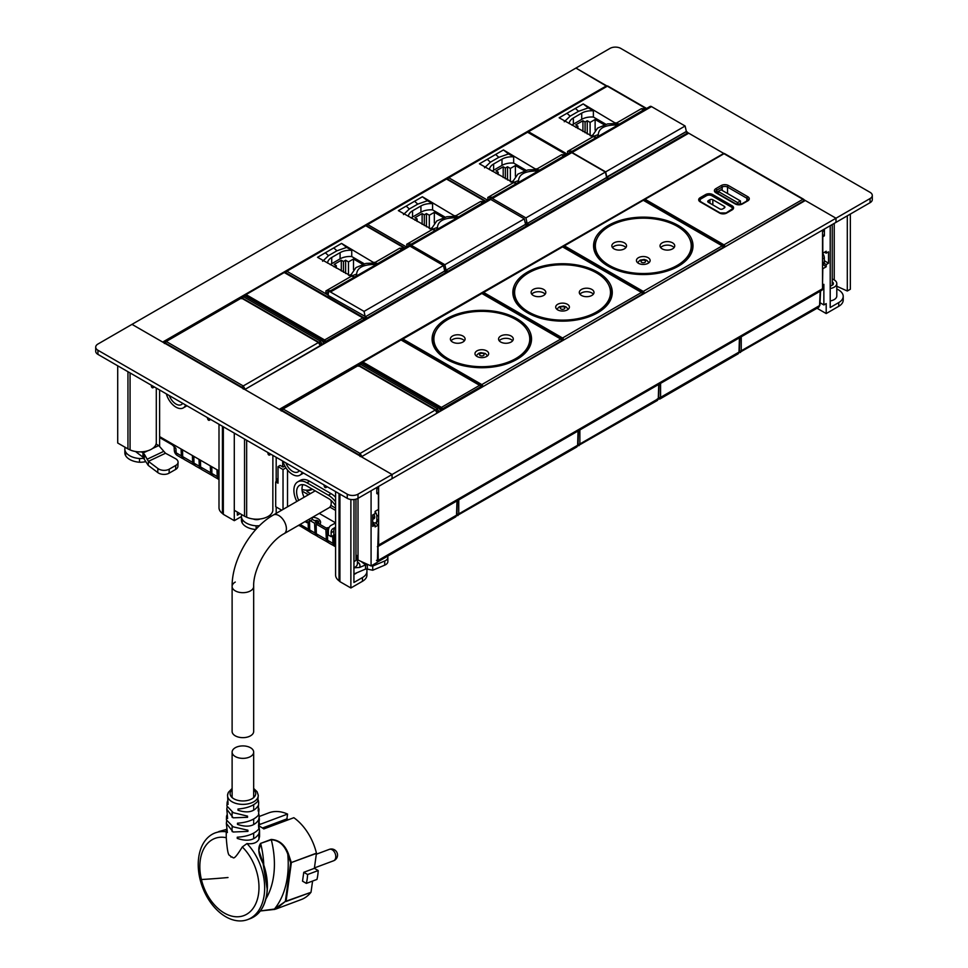 <?xml version="1.0" encoding="UTF-8"?>
<svg xmlns="http://www.w3.org/2000/svg" width="968" height="968" viewBox="0 0 968 968"><rect width="100%" height="100%" fill="white"/><g stroke="black" fill="none" stroke-linecap="round" stroke-linejoin="round"><path stroke-width="1.45" d="M832.226 279.062A8.881 5.13 180 0 1 834.767 280.284A8.881 5.13 180 0 1 836.8 283.551A8.881 5.13 180 0 1 830.205 288.5M833 284.701L833 282.402L832.226 281.942M833 282.402A5.457 3.146 180 0 1 833.375 283.551A5.457 3.146 180 0 1 832.976 284.737L830.205 286.322M836.8 283.551L836.8 295.978A8.881 5.13 180 0 1 830.205 300.927M822.534 264.772L823.272 264.349A5.07 2.928 -120 0 0 824.325 262.026L822.534 263.054M822.534 253.265A5.07 2.928 -120 0 1 824.325 257.887L824.325 262.026M822.534 231.642L823.272 231.207A5.07 2.928 -120 0 0 824.325 229.101M142.853 457.077L143.022 453.024L144.401 454.355L144.208 459.159L142.853 457.077L135.496 451.511M156.259 444.203L157.409 444.832A86.261 52.006 -177.7 0 0 158.776 445.558L165.504 453.242L175.365 458.566A7.696 4.646 -177.7 0 1 176.793 459.57A7.696 4.646 -177.7 0 1 178.076 462.281A7.696 4.646 -177.7 0 1 175.789 465.414L169.243 469.153A7.696 4.646 -177.7 0 1 167.791 469.795A7.696 4.646 -177.7 0 1 157.905 468.512L148.406 461.349L165.504 453.242M147.777 450.773L143.01 453.024L141.473 451.862M144.401 454.355L148.406 461.349L148.249 465.39L157.748 472.553L157.905 468.512M144.208 459.159L148.249 465.39M169.243 469.153L169.073 473.195A7.696 4.646 -177.7 0 1 157.748 472.553M169.073 473.195L175.619 469.456L175.789 465.414M178.076 462.281L177.906 466.322A7.696 4.646 -177.7 0 1 175.619 469.456M159.623 436.604L218.998 470.884M365.553 569.063L365.553 564.925L367.344 564.453L367.344 569.353L365.553 569.063L353.986 573.976M353.986 567.756A8.881 5.13 0 0 0 357.422 563.715L357.422 557.495A8.881 5.13 180 0 0 356.769 555.559L355.958 554.918M357.422 557.495A8.881 5.13 180 0 1 353.986 561.549M361.149 561.476L365.553 564.925L359.588 567.454L353.804 567.841M357.422 561.888L358.983 563.11L357.422 563.025M370.938 565.808L372.716 566.086L371.918 565.469M366.896 569.002L372.716 570.237L384.719 565.143L384.719 560.992L372.716 566.086L372.716 570.237M387.575 556.225A7.696 4.441 180 0 1 387.865 557.411A7.696 4.441 180 0 1 384.719 560.992M387.865 557.411L387.865 561.561A7.696 4.441 180 0 1 384.719 565.143M284.471 465.233L284.471 466.237M277.126 481.036L276.4 478.543L278.01 479.475M282.668 461.046L282.668 466.854M372.692 522.127L373.249 522.454A5.07 2.928 -120 0 0 375.79 522.708A5.07 2.928 -120 0 0 376.83 520.385L376.83 516.234A5.07 2.928 -120 0 0 375.088 511.673M372.692 518.921A3.799 2.202 -120 0 0 373.89 518.812A3.799 2.202 -120 0 0 374.689 517.069A3.799 2.202 -120 0 0 373.854 514.335M278.01 479.68L276.4 480.612M304.097 497.249A14.52 8.385 60 0 1 302.827 484.666M335.545 522.974L335.581 522.95A14.52 8.385 60 0 1 335.545 522.974L331.116 525.37A12.741 7.357 60 0 0 331.008 525.43L331.116 525.37M298.713 500.359A14.52 8.385 60 0 1 299.62 485.319A14.52 8.385 60 0 1 306.892 486.045L328.406 498.472A14.52 8.385 60 0 1 335.581 505.986M331.008 525.43A12.741 7.357 60 0 0 328.37 531.263L328.37 535.062L331.177 536.683L333.863 535.135L335.581 536.115M335.581 527.257L333.016 528.637A8.881 5.13 -120 0 0 332.944 528.685A8.881 5.13 -120 0 0 331.104 532.739L333.791 531.19A8.881 5.13 -120 0 1 335.109 527.512M335.581 501.847A18.392 10.612 -120 0 0 328.406 495.217L306.892 482.79A18.392 10.612 -120 0 0 297.696 481.882A18.392 10.612 -120 0 0 296.801 501.46M305.053 521.595L306.929 522.684L306.929 520.518M331.177 536.683L331.104 532.739M306.929 522.684L312.289 519.586L312.289 517.42M281.7 510.184L275.698 506.724L275.698 481.87L278.01 480.733M287.52 506.821L287.52 470.024M335.581 497.177A18.392 10.612 -120 0 0 331.104 493.668L309.578 481.241A18.392 10.612 -120 0 0 300.382 480.334L297.696 481.882M333.863 535.135L333.791 531.19M285.947 467.859L283.031 469.541L278.01 466.636L278.01 483.201L275.698 481.87M283.031 509.41L283.031 469.541M278.01 466.636L280.151 465.402L283.031 467.06L284.858 466.007M392.064 474.514L835.989 218.223L805.315 200.521L361.391 456.811L392.064 474.514L392.064 478.664L835.989 222.362L835.989 218.223L870.063 198.549A7.611 4.392 180 0 0 872.289 195.439A7.611 4.392 180 0 0 870.063 192.329L620.754 48.4A7.611 4.392 0 0 0 609.997 48.4L575.924 68.075L606.585 86.2M606.996 86.019L575.924 68.075L131.999 324.365L162.672 342.079L606.585 85.777M377.351 546.702A3.303 1.9 60 0 0 377.931 546.545A3.303 1.9 60 0 0 378.609 545.032L822.534 288.742L822.534 230.13M822.534 288.742A3.303 1.9 60 0 1 821.856 290.255L377.931 546.545M374.628 517.65A3.485 2.009 60 0 1 372.692 516.428M376.286 522.272L376.286 523.579M378.609 545.032L378.609 486.42M335.545 522.805L319.246 513.403M335.581 510.402L329.846 507.099M308.453 494.745L302.173 491.115M302.004 489.324A7.611 4.392 0 0 0 311.877 488.925M307.582 491.938L307.582 490.619L307.001 491.599L310.45 493.583M307.582 490.619A8.409 4.852 0 0 0 312.446 489.251M335.581 508.103L330.85 505.369M376.818 487.461L376.818 493.571M350.876 499.488L350.876 587.975L362.468 581.284L362.468 577.545L353.925 582.482L353.986 499.536M371.083 490.776L371.083 565.953L377.351 562.287L378.428 524.995L375.245 522.901M377.351 493.886L378.428 493.269L378.428 509.471L375.088 511.394L375.088 513.621L372.692 515L372.692 526.398L375.088 525.019L375.088 526.931L378.428 524.995M282.934 461.191A14.581 8.422 -120 0 0 299.874 475.203A14.581 8.422 -120 0 0 302.234 472.336M339.913 494.091L339.913 581.647L350.876 587.975M285.887 462.898A10.781 6.219 -120 0 0 297.975 471.912A10.781 6.219 -120 0 0 299.281 470.642M241.431 516.549L234.292 520.663L234.292 433.107L234.292 510.305L244.541 516.234L244.541 439.036M366.727 568.942A13.988 8.071 180 0 1 366.92 570.285A13.988 8.071 180 0 1 366.896 570.696L366.884 570.684A15.222 8.785 180 0 1 366.933 571.338L366.933 575.065A15.222 8.785 180 0 1 362.468 581.284M366.933 571.338A15.222 8.785 180 0 1 362.468 577.545M371.083 565.953L358.015 560.061A10.152 5.856 180 0 0 357.422 559.806M375.088 525.019L372.692 523.579M339.018 493.571L339.018 580.788L339.913 581.647M339.018 580.788A16.19 9.341 180 0 1 335.581 575.028L335.581 491.587M259.484 525.684A16.238 9.377 180 0 1 256.109 525.818A16.892 9.753 180 0 1 242.23 519.271A15.222 8.785 180 0 1 241.468 517.045A15.222 8.785 180 0 1 241.431 516.452A15.222 8.785 180 0 1 241.77 514.625M271.355 516.21L269.818 515.315M260.102 518.981A5.578 3.219 180 0 1 253.192 518.981M255.794 529.52A16.892 9.753 180 0 1 242.23 522.998A15.222 8.785 180 0 1 241.468 520.772A15.222 8.785 180 0 1 241.431 520.179L241.431 516.452M272.879 455.396L272.843 510.463A16.238 9.377 180 0 1 263.272 518.388A16.238 9.377 180 0 1 246.658 517.214L244.541 516.234M276.195 457.307L276.195 481.58M276.195 507.014L276.195 513.367M356.635 572.85A5.578 3.219 180 0 1 353.986 574.278M256.109 525.818L256.109 529.181M246.658 440.246L246.658 517.214M378.428 493.269L376.818 492.531M850.352 214.073L850.352 289.25L847.303 291.005L836.8 286.274M822.534 234.704L824.397 235.781L824.397 229.053M824.397 235.781L822.788 236.821L822.788 253.217L826.2 251.244L826.2 253.168L828.523 251.825L828.523 263.223L826.2 264.567L826.2 266.769L822.788 268.729L822.534 284.786M836.8 288.984A16.892 9.753 180 0 1 842.402 293.546A15.222 8.785 180 0 1 843.176 295.772A15.222 8.785 180 0 1 843.213 296.353L843.213 300.08A15.222 8.785 180 0 1 838.748 306.299L826.2 313.547L826.2 303.601L823.865 304.944L823.865 284.338L822.788 284.955M830.205 225.701L830.205 307.509L838.748 302.573A15.222 8.785 180 0 0 843.213 296.353M847.303 215.828L847.303 291.005M822.981 264.518L826.2 266.769M826.2 253.168L824.494 252.224M823.865 236.192L822.534 235.539M822.534 235.321L823.865 236.095M824.325 260.707L828.523 263.223M826.2 264.567L824.107 263.32M823.865 304.944L820.029 302.73M826.2 313.547L817.053 308.272M237.341 512.072L237.341 515.182L240.028 513.621M166.351 393.891A14.581 8.422 -120 0 0 183.291 407.891A14.581 8.422 -120 0 0 185.65 405.035M223.33 426.791L223.33 514.335L234.292 520.663M169.303 395.585A10.781 6.219 -120 0 0 181.391 404.6A10.781 6.219 -120 0 0 182.71 403.329M117.709 365.807L117.709 443.005L127.957 448.922L127.957 371.724M222.434 426.271L222.434 513.476L223.33 514.335M222.434 513.476A16.19 9.341 180 0 1 218.998 507.728L218.998 424.286M143.833 458.263A16.238 9.377 180 0 1 139.525 458.517A16.892 9.753 180 0 1 125.646 451.959A15.222 8.785 180 0 1 124.884 449.733A15.222 8.785 180 0 1 124.848 449.152A15.222 8.785 180 0 1 125.187 447.313M139.525 458.517L139.525 462.244A16.892 9.753 180 0 1 125.646 455.686A15.222 8.785 180 0 1 124.884 453.46A15.222 8.785 180 0 1 124.848 452.879L124.848 449.152M159.623 389.995L159.623 446.042M130.075 372.946L130.075 449.902L127.957 448.922M156.259 443.162A16.238 9.377 180 0 1 146.688 451.076A16.238 9.377 180 0 1 130.075 449.902M145.285 461.748A16.238 9.377 180 0 1 139.525 462.244M872.289 195.439L872.289 199.577A7.611 4.392 180 0 1 870.063 202.687L835.989 222.362L835.989 218.223L804.057 199.783M687.389 132.422L724.137 153.646M209.499 418.793L209.499 419.725A1.27 0.738 60 0 1 207.793 419.18L207.237 417.486M358.003 498.326A7.611 4.392 0 0 1 347.246 498.326L347.246 494.176L97.937 350.247A7.611 4.392 180 0 1 95.711 347.137A7.611 4.392 180 0 1 97.937 344.039L132.011 324.365L392.076 474.501L392.076 478.652L358.003 498.326L358.003 494.176L392.076 474.501M347.246 498.326L97.937 354.385A7.611 4.392 180 0 1 95.711 351.287L95.711 347.137M151.383 385.252L151.383 386.171A1.27 0.738 60 0 0 153.101 387.599L153.646 386.559M347.246 494.176A7.611 4.392 0 0 0 358.003 494.176M270.858 454.222L269.673 454.912L270.229 453.859M269.673 454.912A1.27 0.738 60 0 1 267.967 453.484L267.967 452.552M326.083 486.105L326.083 487.037A1.27 0.738 60 0 1 324.365 486.481L323.82 484.799M723.169 153.767L279.268 409.379L244.831 389.487L688.732 133.209L723.169 153.089M281.773 408.859L283.092 408.956L282.196 410.493L359.225 454.96L360.108 456.509L361.899 456.509L360.12 453.423L283.092 408.956L358.293 365.541L357.035 365.408L281.809 408.835L280.914 410.456M359.225 454.96A1.27 0.738 -60 0 1 360.12 453.423L435.322 410.009L437.125 413.07L361.899 456.509M440.525 408.919L441.42 407.395L479.62 385.337L480.515 385.833A1.27 0.726 178.3 0 1 480.515 386.873L480.551 388.011M362.02 363.06A1.27 0.738 -60 0 1 362.831 362.008L441.42 407.395A1.27 0.738 60 0 1 442.328 408.919L480.515 386.873A1.27 0.738 60 0 0 479.62 385.337L480.515 385.833M400.135 340.458A1.27 0.738 60 0 1 400.389 339.901L362.189 361.947A1.27 0.738 -120 0 1 362.831 362.008L401.03 339.962A1.27 0.738 -60 0 1 401.659 339.901A1.27 0.738 180 0 1 402.01 339.538A1.27 0.738 -120 0 1 402.277 338.957A1.27 1.27 0 0 0 401.647 339.889A1.27 1.27 0 0 0 400.389 339.901A1.27 0.738 60 0 1 401.03 339.962L479.62 385.337M359.019 364.113L360.338 364.21L359.443 365.735L436.362 410.142L437.221 411.678L439.024 411.678L437.258 408.617L360.338 364.21L361.863 363.327L360.108 364.271M440.621 411.073L440.609 409.718L440.609 410.759L438.782 407.734L437.258 408.617A1.27 0.738 -60 0 0 436.362 410.142M164.899 341.377L166.218 341.474L165.322 343.011L242.351 387.49L243.234 389.027L245.025 389.027L243.246 385.954L166.218 341.474L241.419 298.059L240.161 297.926L164.947 341.353L164.04 342.987M242.351 387.49A1.27 0.738 -60 0 1 243.246 385.954L318.448 342.527L320.263 345.588L245.025 389.378M242.145 296.644L243.464 296.74L242.569 298.253L319.488 342.66L320.36 344.197L322.15 344.197L320.384 341.147L243.464 296.74L244.989 295.857L243.234 296.801M323.772 343.918L323.736 342.249L323.736 343.277L321.908 340.264L320.384 341.147A1.27 0.738 -60 0 0 319.488 342.66M376.455 560.387L378.246 560.375L377.435 562.069M378.028 546.4L378.246 560.375L456.557 515.158L455.746 516.864L377.351 562.118M335.581 546.86L334.25 544.125L334.105 534.469M316.318 533.767L326.337 539.551L325.889 529.726L316.173 524.111L316.318 533.767L317.577 536.466L328.358 542.564M328.37 531.166L327.462 530.645L328.43 530.089M327.462 530.645L327.62 540.289L332.968 543.387L332.629 535.849M309.53 520.288L309.687 529.944L315.036 533.029L314.588 523.204L310.304 520.736M316.814 523.749L316.754 521.946L314.588 523.204M316.754 521.946L312.289 519.368M327.571 530.573L327.523 528.782L317.794 523.18L316.173 524.111M298.797 525.213L310.413 532.206M300.141 524.438L308.405 529.206L309.76 531.952M308.405 529.206L308.066 522.018M309.687 529.944L310.934 532.63L317.056 536.03M315.036 533.029L316.403 535.788M326.337 539.551L327.704 542.31M327.523 528.782L325.889 529.726M327.62 540.289L328.878 542.987L334.989 546.388M332.968 543.387L334.335 546.146M318.69 523.579L318.811 521.401L316.947 520.336L314.479 520.639M318.811 521.401L317.601 522.103A7.151 4.126 180 0 1 318.738 523.712M326.168 528.008A8.881 5.13 180 0 1 329.084 527.608M312.555 517.263A8.881 5.13 180 0 1 320.577 522.43A8.881 5.13 180 0 1 319.876 524.366M318.799 523.519A8.785 5.07 180 0 1 319.476 524.148M298.434 525.418L299.112 525.684M578.065 430.917L577.63 445.268L576.819 446.962L577.993 444.772A1.27 0.726 -178.3 0 1 577.63 445.268L458.759 513.899A1.27 0.762 180 0 1 456.969 513.899L456.969 513.621M457.924 515.605L458.759 513.899L458.759 499.887M579.033 445.679L579.868 443.973L658.288 398.695L657.478 400.389L658.663 398.199A1.27 0.726 -178.3 0 1 658.288 398.695L658.724 384.429M659.74 399.082L660.575 397.376L738.995 352.098L738.197 353.792L739.37 351.602A1.27 0.726 -178.3 0 1 738.995 352.098L739.431 337.832M820.561 290.993L819.92 305.114A1.27 0.714 -177.4 0 1 819.557 305.586L741.246 350.803A1.27 0.762 180 0 1 739.443 350.803L739.443 349.073M819.92 305.114L818.722 307.304L819.557 305.586L820.198 291.211M740.411 352.509L741.246 350.803L741.246 336.791M218.998 479.208L218.429 470.557M200.497 460.199L200.594 466.963L210.613 472.747L210.298 465.862M211.786 466.721L211.895 473.485L217.256 476.571L216.941 469.686M193.854 456.364L193.963 463.127L199.311 466.225L198.997 459.34M182.553 449.842L182.662 456.606L183.92 459.304L194.701 465.39M182.662 456.606L192.68 462.389L194.048 465.148M192.68 462.389L192.366 455.504M193.963 463.127L195.221 465.826L201.332 469.226M199.311 466.225L200.678 468.972M200.594 466.963L201.852 469.649L212.633 475.748M210.613 472.747L211.98 475.494M211.895 473.485L213.154 476.171L218.998 479.511M217.256 476.571L218.611 479.329M174.192 446.647L175.91 448.499L176.176 452.855L181.379 455.868L181.064 448.983M181.379 455.868L183.4 458.868M173.187 445.244L175.91 448.499L172.788 444.736L159.623 437.161M245.243 295.615A1.27 0.738 -60 0 1 246.041 294.587L324.643 339.962A1.27 0.738 60 0 1 325.538 341.498A1.27 0.702 0 0 1 323.748 341.51L324.643 339.962L362.843 317.915L363.738 318.411A1.27 0.726 178.3 0 1 363.738 319.452L363.774 320.819M325.538 342.902L325.538 341.498L363.738 319.452A1.27 0.738 60 0 0 362.843 317.915L363.738 318.411M283.346 273.036A1.27 0.738 60 0 1 283.612 272.468L245.412 294.526A1.27 0.738 -120 0 1 246.041 294.587L284.241 272.528A1.27 0.738 -60 0 1 284.87 272.468A1.27 1.27 0 0 0 283.612 272.468A1.27 0.738 60 0 1 284.241 272.528L362.843 317.915M235.272 747.732A10.781 6.219 0 0 0 232.114 752.136A10.781 6.219 0 0 0 238.769 757.884A10.781 6.219 0 0 0 250.518 756.54A10.781 6.219 0 0 0 253.677 752.136A10.781 6.219 0 0 0 247.022 746.389A10.781 6.219 0 0 0 235.272 747.732M235.272 582.058A10.781 6.219 0 0 0 232.114 586.451L232.114 731.421A10.781 6.219 0 0 0 238.769 737.18A10.781 6.219 0 0 0 250.518 735.825A10.781 6.219 0 0 0 253.677 731.421L253.677 586.451A10.781 6.219 180 0 1 250.518 590.855A10.781 6.219 0 0 0 253.677 586.451C252.926 569.002 268.668 541.741 284.156 533.658A10.781 6.219 -120 0 0 286.395 528.722A10.781 6.219 -120 0 0 281.688 517.88A10.781 6.219 -120 0 0 273.375 514.988L315.205 490.836M232.114 586.451A10.781 6.219 0 0 0 238.769 592.21A10.781 6.219 0 0 0 250.518 590.855A10.781 6.219 180 0 1 238.769 592.21A10.781 6.219 180 0 1 232.114 586.451C231.8 560.387 250.639 527.754 273.375 514.988M330.947 500.299A10.781 6.219 60 0 1 331.225 502.84A10.781 6.219 60 0 1 328.999 507.776L284.156 533.658M227.407 832.504L226.246 830.556L226.246 837.695C228.012 860.891 229.634 853.086 231.037 857.128C233.905 855.555 231.715 864.097 242.302 846.964L246.973 843.564C252.842 844.278 256.822 842.898 258.892 839.401L259.569 836.473M237.245 838.385L237.245 837.223L237.245 838.385C247.433 841.87 254.644 840.333 258.879 833.799L259.545 830.544L259.569 836.558M237.245 837.223C247.384 836.57 254.572 833.835 258.831 829.019L258.492 825.123M258.94 814.185L259.376 819.811L258.625 824.046M258.48 815.129L259.013 809.357L258.48 815.129C254.366 819.787 247.372 822.473 237.499 823.199L237.475 824.373C247.445 827.785 254.499 826.273 258.637 819.848L259.279 816.46L268.838 812.842A46.295 30.964 -110.5 0 1 287.569 814.076L259.472 824.579M237.499 823.199L237.475 824.373M258.323 811.075L258.238 809.95L258.129 811.027M258.274 809.841L258.674 802.339L258.238 809.95M258.081 805.8C254.185 811.946 247.481 813.423 237.971 810.216L238.007 809.03L237.971 810.216M228.17 793.022A15.355 8.869 0 0 0 227.553 795.176A15.355 8.869 0 0 0 240.427 804.263A15.355 8.869 0 0 0 257.633 798.007A15.355 8.869 -0 0 0 258.238 795.176L257.827 801.25C253.979 805.606 247.372 808.207 238.007 809.03M232.114 788.472L228.339 792.393L227.553 795.176L228.024 803.271M227.468 801.153L227.117 802.496L228.133 804.335M227.117 802.496L226.936 806.029L233.3 812.696L247.53 816.133L247.566 817.307L247.53 816.133M227.093 807.143L226.79 809.212L233.179 817.815L247.566 817.307M226.79 809.212L227.516 817.44M227.649 818.492L226.512 816.556L226.839 815.141M226.512 816.556L226.415 819.896L233.179 826.841L247.917 830.229L247.929 831.391L247.917 830.229M226.633 821.13L226.343 823.332L233.131 832.008L247.929 831.391M227.262 831.464L226.343 823.332M226.246 830.556L226.548 829.14M258.674 802.339L258.323 800.209M259.013 809.357L258.71 808.086M258.771 825.099L259.17 822.086M259.46 823.393L258.831 829.019M259.243 828.172L259.545 830.544M226.246 837.695A41.213 27.564 -110.5 0 0 200.267 860.177A41.213 27.564 -110.5 0 0 201.404 879.525A41.213 27.564 -110.5 0 0 231.715 916.103A41.213 27.564 -110.5 0 0 258.553 893.827A41.213 27.564 -110.5 0 0 257.415 874.479A41.213 27.564 -110.5 0 0 242.302 846.964M267.204 889.277L263.078 863.371M263.756 864.956A74.826 50.046 -110.5 0 0 260.695 843.685L258.843 850.4L263.066 863.347M260.561 843.406L271.161 839.45C279.232 839.958 284.979 844.761 288.416 853.873L287.774 854.139C284.495 845.149 279.002 840.345 271.294 839.728L260.561 843.406C257.548 848.053 258.359 854.708 263.018 863.359C266.829 873.935 268.063 884.207 266.744 894.178C264.567 907.379 258.831 915.607 249.538 918.862M260.392 910.936L274.44 909.049A84.264 56.362 -110.5 0 0 287.774 854.139L290.654 862.73L285.342 901.438L274.44 909.049M276.001 909L301.254 899.562A46.295 30.964 -110.5 0 0 310.946 892.327L285.342 901.438L276.001 909L260.344 910.985L274.924 909.375M226.234 831.802A46.295 30.964 -110.5 0 0 215.247 832.879A46.295 30.964 -110.5 0 0 198.718 857.345A46.295 30.964 -110.5 0 0 212.234 904.681A46.295 30.964 -110.5 0 0 247.651 919.6A46.295 30.964 -110.5 0 0 264.179 895.134A46.295 30.964 -110.5 0 0 246.973 843.564M288.416 853.873L291.32 862.548L290.654 862.73L291.344 862.79L286.032 901.486L310.946 892.327M306.36 883.385L302.524 881.17L303.771 872.301L307.606 874.515A46.295 30.964 -110.5 0 1 306.36 883.385L316.959 879.428A46.295 30.964 -110.5 0 0 318.206 870.547L307.606 874.515M218.841 831.536L226.439 829.431L215.247 832.879M303.771 872.301L314.37 868.332L316.451 853.171A46.295 30.964 -110.5 0 0 293.849 817.706L263.816 828.923A46.295 30.964 -110.5 0 0 259.509 826.261M312.579 881.061L311.031 892.145M314.37 868.332L318.206 870.547M288.379 819.739L286.891 818.88L262.473 828.015M287.569 814.076L286.891 818.88M651.537 106.613L572.076 152.484A2.916 1.682 -120 0 0 570.624 152.339L650.072 106.468A2.916 1.682 -120 0 1 651.537 106.613L685.126 126.009L686.336 131.466L606.525 177.132M685.126 126.009L605.665 171.881L606.875 177.338M572.076 152.484L605.665 171.881M566.51 154.711L527.596 132.241A1.27 0.738 -60 0 1 528.044 132.12A1.27 0.738 -60 0 1 528.492 131.721L607.323 86.2A1.27 0.738 -60 0 1 607.952 86.14A1.27 1.27 0 0 0 606.694 86.14A1.27 0.738 -120 0 1 607.323 86.2L646.249 108.682M571.798 152.642L492.349 198.513A2.916 1.682 -120 0 0 490.885 198.367L570.346 152.496A2.916 1.682 -120 0 1 571.798 152.642L605.399 172.038L606.609 177.495L527.596 223.269A1.27 0.738 60 0 1 528.492 224.806L526.701 224.818A1.27 0.738 -60 0 1 527.596 223.269L606.428 177.749A1.27 0.738 -60 0 1 606.875 177.628A1.27 0.738 -60 0 1 607.323 177.241A1.27 0.738 60 0 1 608.219 178.778L687.062 133.269L687.062 132.241M607.19 177.156L686.155 131.721A1.27 0.738 60 0 1 687.05 133.257A1.27 0.726 -1.7 0 0 687.05 132.217A1.27 0.738 -60 0 0 686.796 131.66L686.312 131.382M567.514 153.924L596.603 137.335A5.832 3.364 180 0 0 598.272 134.576C598.744 128.514 604.25 125.32 614.789 124.993A5.832 3.364 180 0 0 619.459 124.025L645.668 108.682L641.373 108.682L615.866 123.408L583.196 103.915L559.153 117.793L593.009 136.718L567.514 151.431L567.696 154.021M596.603 137.335L593.009 136.718L593.057 134.733L593.118 136.645M566.97 113.28L570.152 116.148L564.247 121.762M575.379 108.428L578.549 111.296L570.152 116.148M583.196 103.915L588.278 107.884L578.549 111.296M569.232 123.614A13.951 8.059 180 0 1 573.346 117.975L581.72 113.135A13.951 8.059 180 0 1 593.384 110.836L588.278 107.884M593.384 110.836L593.384 117.043L605.92 124.279M615.866 122.779L614.789 124.993M607.577 123.904L615.249 123.529L607.577 123.904L597.607 128.078L593.057 134.733M608.219 179.697L607.65 178.983A1.27 0.702 180 0 0 608.219 178.778L687.05 133.257L687.062 134.177M571.919 125.15A13.951 8.059 180 0 1 573.346 124.194L581.72 119.354A13.951 8.059 180 0 1 593.384 117.043M590.819 136.065L593.057 134.782M604.262 124.775L595.126 119.5L590.105 122.404L587.237 120.746L585.083 121.992L582.93 120.746L575.754 124.884L577.908 126.13L575.754 127.377M595.126 119.5L595.126 130.148M582.93 120.746L582.93 131.515M590.105 122.404L590.105 135.653M587.237 120.746L587.237 133.995M585.083 121.992L585.083 132.761M577.908 126.13L577.908 128.611M527.463 223.197L525.067 222.168M605.399 172.038L525.939 217.909L527.149 223.366M490.885 198.367A2.916 1.682 -120 0 0 490.328 199.251M492.349 198.513L525.939 217.909M485.9 201.247L447.857 179.286A1.27 0.738 -60 0 1 448.753 177.749L527.596 132.241A1.27 0.738 -120 0 0 526.955 132.18A1.27 1.27 0 0 1 528.056 132.096M606.295 177.676L606.428 177.749A1.27 0.738 60 0 1 607.323 179.286A1.27 0.726 -1.7 0 0 607.65 178.959M487.787 199.952L516.876 183.363A5.832 3.364 180 0 0 518.545 180.605C519.017 174.542 524.523 171.348 535.05 171.021A5.832 3.364 180 0 0 539.733 170.053L565.941 154.711L561.634 154.711L536.139 169.436L503.457 149.943L479.426 163.822L513.282 182.746L487.787 197.472L487.969 200.061M607.323 178.269L607.323 179.31L528.492 224.818A1.27 0.702 180 0 1 526.701 224.806L525.503 224.128M485.888 201.259L447.857 179.31L447.857 178.269M516.876 183.363L513.282 182.746L513.33 180.762L513.379 182.674M487.243 159.309L490.425 162.176L484.52 167.791M495.64 154.457L498.822 157.324L490.425 162.176M503.457 149.943L508.551 153.924L498.822 157.324M489.505 169.642A13.951 8.059 180 0 1 493.619 164.003L501.993 159.175A13.951 8.059 180 0 1 513.657 156.864L508.551 153.924M513.657 156.864L513.657 163.084M526.181 170.32L513.657 163.072A13.951 8.059 180 0 0 501.993 165.383L493.619 170.223A13.951 8.059 180 0 0 492.18 171.191M536.139 168.807L535.05 171.021M527.85 169.944L535.51 169.557L527.85 169.944L517.88 174.119L513.33 180.762M511.092 182.105L513.33 180.81M524.535 170.804L515.399 165.54L510.378 168.432L507.51 166.774L505.356 168.021L503.203 166.774L496.027 170.925L498.181 172.159L496.027 173.405M515.399 165.54L515.399 176.176M503.203 166.774L503.203 177.543M510.378 168.432L510.378 181.694M507.51 166.774L507.51 180.036M505.356 168.021L505.356 178.79M498.181 172.159L498.181 174.651M490.74 199.444L411.279 245.315A2.916 1.682 -120 0 0 409.827 245.17L489.276 199.299A2.916 1.682 -120 0 1 490.74 199.444L524.329 218.841L525.539 224.298L446.393 269.999L444.3 269.14M524.329 218.841L444.869 264.712L446.079 270.169M409.827 245.17A2.916 1.682 -120 0 0 409.307 245.872M411.279 245.315L444.869 264.712M366.811 225.919A1.27 0.738 -60 0 1 367.695 224.552L446.526 179.044A1.27 0.738 -60 0 1 447.156 178.983A1.27 1.27 0 0 0 445.897 178.983A1.27 0.738 -120 0 1 446.526 179.044L485.452 201.513M526.265 225.072L526.265 226.113L526.265 225.072L526.265 226.113L447.422 271.609A1.27 0.702 180 0 1 445.631 271.609A1.27 0.738 -60 0 1 446.526 270.072A1.27 0.738 60 0 1 447.422 271.609L526.253 226.088A1.27 0.726 -1.7 0 0 526.253 225.06A1.27 0.738 -60 0 0 525.999 224.491L525.515 224.213M446.393 269.999L525.358 224.552A1.27 0.738 60 0 1 526.253 226.088L526.265 227.008M406.717 246.755L435.806 230.166A5.832 3.364 180 0 0 437.476 227.407C437.947 221.345 443.453 218.151 453.992 217.836A5.832 3.364 180 0 0 458.663 216.856L484.871 201.513L480.576 201.513L455.069 216.239L422.399 196.746L398.356 210.625L432.212 229.549L406.717 244.275L406.899 246.864M435.806 230.166L432.212 229.549L432.26 227.565L432.321 229.476M406.173 206.111L409.355 208.979L403.45 214.593M414.582 201.259L417.752 204.127L409.355 208.979M422.399 196.746L427.481 200.727L417.752 204.127M408.435 216.445A13.951 8.059 180 0 1 412.549 210.806L420.923 205.978A13.951 8.059 180 0 1 432.587 203.667L427.481 200.727M432.587 203.667L432.587 209.887L445.123 217.122M455.069 215.622L453.992 217.836M454.428 216.36L446.78 216.747L436.81 220.922L432.26 227.565M366.787 226.113L366.787 225.072A1.27 0.738 -120 0 1 367.054 224.491A1.27 1.27 0 0 0 366.424 225.556A1.27 0.726 -178.3 0 1 366.787 225.06M447.422 272.528L447.422 271.621L445.607 271.597M411.122 217.994A13.951 8.059 180 0 1 412.549 217.026L420.923 212.186A13.951 8.059 180 0 1 432.587 209.887M430.022 228.908L432.26 227.613M443.465 217.618L434.329 212.343L429.308 215.235L426.44 213.577L424.286 214.823L422.133 213.577L414.957 217.727L417.111 218.962L414.957 220.208M434.329 212.343L434.329 222.979M422.133 213.577L422.133 224.346M429.308 215.235L429.308 228.496M426.44 213.577L426.44 226.839M424.286 214.823L424.286 225.592M417.111 218.962L417.111 221.454M328.987 291.84L408.448 245.969A2.916 1.682 -120 0 1 409.9 246.114L443.489 265.51L444.699 270.967L365.553 316.669L328.164 295.421L328.394 292.941A2.916 1.682 -120 0 1 328.987 291.84A2.916 1.682 -120 0 1 330.451 291.985L364.041 311.381L365.251 316.839M443.489 265.51L364.041 311.381M445.425 271.742L445.425 272.782L445.425 271.742L445.425 272.782L366.594 318.291A1.27 0.702 180 0 1 364.791 318.278L364.791 318.291A1.27 0.738 -60 0 1 365.698 316.742A1.27 0.738 60 0 1 366.594 318.278L364.791 318.291L285.959 272.758A1.27 0.738 -60 0 1 286.855 271.221L365.698 225.713A1.27 0.738 -60 0 1 366.327 225.641A1.27 1.27 0 0 0 365.057 225.641A1.27 0.738 -120 0 1 365.698 225.713L404.612 248.183M365.553 316.669L444.53 271.221A1.27 0.738 60 0 1 445.425 272.758A1.27 0.726 -1.7 0 0 445.425 271.73A1.27 0.738 -60 0 0 445.159 271.161L444.687 270.883M325.889 293.425L354.966 276.836A5.832 3.364 180 0 0 356.647 274.077C357.119 268.015 362.613 264.821 373.152 264.494A5.832 3.364 180 0 0 377.835 263.526L404.043 248.183L399.736 248.183L374.241 262.909L341.559 243.416L317.528 257.294L351.384 276.219L325.889 290.945L325.889 293.425L328.225 294.768M364.791 320.226L364.791 318.291L285.959 272.782L285.959 271.742M354.966 276.836L351.384 276.219L351.432 274.234L351.481 276.146M325.345 252.781L328.527 255.649L322.622 261.263M333.742 247.929L336.924 250.797L328.515 255.649M341.559 243.416L346.653 247.397L336.924 250.797M327.608 263.114A13.951 8.059 180 0 1 331.721 257.476L340.095 252.648A13.951 8.059 180 0 1 351.747 250.337L346.653 247.397M351.747 250.337L351.747 256.544L364.283 263.792M374.241 262.28L373.152 264.494M365.952 263.417L373.612 263.03L365.952 263.417L355.97 267.591L351.432 274.234M330.282 264.663A13.951 8.059 180 0 1 331.721 263.695L340.095 258.855A13.951 8.059 180 0 1 351.747 256.544M349.194 275.577L351.432 274.283M362.637 264.276L353.501 259L348.48 261.904L345.6 260.247L343.459 261.493L341.305 260.247L334.129 264.385L336.283 265.631L334.129 266.878M353.501 259L353.501 269.649M341.305 260.247L341.305 271.016M348.48 261.904L348.48 275.154M345.6 260.247L345.6 273.508M343.459 261.493L343.459 272.262M336.283 265.631L336.283 268.124M648.124 257.694A6.849 3.957 -0 0 0 640.659 256.835A6.849 3.957 -0 0 0 636.436 260.489A6.849 3.957 -0 0 0 638.432 263.284A6.849 3.957 -0 0 0 645.898 264.143A6.849 3.957 -0 0 0 650.133 260.489A6.849 3.957 -0 0 0 648.124 257.694M609.38 265.413A47.94 27.673 -0 0 0 661.628 271.427A47.94 27.673 -0 0 0 691.225 245.848A47.94 27.673 -0 0 0 677.189 226.282A47.94 27.673 -0 0 0 624.941 220.281A47.94 27.673 -0 0 0 595.344 245.848A47.94 27.673 -0 0 0 609.38 265.413M662.185 248.861A7.357 4.247 -0 0 0 670.195 249.78A7.357 4.247 -0 0 0 674.732 245.848A7.357 4.247 -0 0 0 672.578 242.847A7.357 4.247 -0 0 0 664.568 241.927A7.357 4.247 -0 0 0 660.031 245.848A7.357 4.247 -0 0 0 662.185 248.861M613.99 248.849A7.357 4.247 -0 0 0 622.013 249.768A7.357 4.247 -0 0 0 626.55 245.848A7.357 4.247 -0 0 0 624.384 242.835A7.357 4.247 -0 0 0 616.374 241.927A7.357 4.247 -0 0 0 611.837 245.848A7.357 4.247 -0 0 0 613.99 248.849M674.079 247.614A7.357 4.247 -0 0 0 672.578 246.368A7.357 4.247 -0 0 0 660.684 247.614M625.885 247.602A7.357 4.247 -0 0 0 624.384 246.356A7.357 4.247 -0 0 0 612.49 247.602M563.11 246.767A1.27 0.738 180 0 1 563.473 246.356A1.27 0.738 -120 0 1 563.739 245.775A1.27 1.27 0 0 0 563.11 246.767M708.334 202.3A2.033 1.174 180 0 1 707.741 201.477A2.033 1.174 180 0 1 708.334 200.642L708.334 202.3L719.817 208.931A2.033 1.174 180 0 0 722.685 208.931L724.294 207.999A2.033 1.174 180 0 0 724.899 207.176A2.033 1.174 180 0 0 724.306 206.341L712.823 199.71L712.823 204.889M708.334 200.642L709.955 199.71A2.033 1.174 180 0 1 712.823 199.71M731.264 206.946A1.27 0.738 -60 0 1 732.098 205.773L712.738 194.592A5.07 2.928 0 0 0 705.563 194.592L700.179 197.69A5.07 2.928 0 0 0 700.179 201.84L719.539 213.02A5.07 2.928 0 0 0 726.714 213.02L732.098 209.911A1.27 0.738 -120 0 0 731.469 209.85A3.799 2.202 0 0 0 732.316 208.471A3.799 2.202 0 0 0 731.203 206.91L711.843 195.73A3.799 2.202 0 0 0 706.458 195.73L701.074 198.827A3.799 2.202 0 0 0 699.961 200.388A3.799 2.202 0 0 0 700.832 201.78L699.961 200.388M726.714 213.02A1.27 0.738 -120 0 0 726.085 212.96L732.316 208.882A3.799 2.202 0 0 0 732.304 208.677M737.568 204.478L737.568 202.614L718.208 191.434L718.208 193.697M737.568 202.614L740.447 200.957L721.075 189.776L718.208 191.434M740.447 204.405L740.447 200.957M567.393 304.291A6.849 3.957 -0 0 0 559.928 303.432A6.849 3.957 -0 0 0 555.705 307.086A6.849 3.957 -0 0 0 557.701 309.881A6.849 3.957 -0 0 0 565.167 310.74A6.849 3.957 -0 0 0 569.402 307.086A6.849 3.957 -0 0 0 567.393 304.291M528.649 312.011A47.94 27.673 -0 0 0 580.897 318.012A47.94 27.673 -0 0 0 610.493 292.433A47.94 27.673 -0 0 0 596.457 272.867A47.94 27.673 -0 0 0 544.21 266.865A47.94 27.673 -0 0 0 514.613 292.433A47.94 27.673 -0 0 0 528.649 312.011M581.453 295.446A7.357 4.247 -0 0 0 589.464 296.365A7.357 4.247 -0 0 0 594.001 292.445A7.357 4.247 -0 0 0 591.859 289.444A7.357 4.247 -0 0 0 583.837 288.524A7.357 4.247 -0 0 0 579.3 292.445A7.357 4.247 -0 0 0 581.453 295.446M533.259 295.446A7.357 4.247 -0 0 0 541.281 296.353A7.357 4.247 -0 0 0 545.819 292.433A7.357 4.247 -0 0 0 543.653 289.432A7.357 4.247 -0 0 0 535.643 288.512A7.357 4.247 -0 0 0 531.105 292.433A7.357 4.247 -0 0 0 533.259 295.446M593.348 294.199A7.357 4.247 -0 0 0 591.859 292.965A7.357 4.247 -0 0 0 579.953 294.199M545.153 294.199A7.357 4.247 -0 0 0 543.653 292.953A7.357 4.247 -0 0 0 531.759 294.199M563.436 340.167L642.365 294.006A1.27 0.738 60 0 0 641.469 292.445A1.27 0.738 -60 0 1 642.365 292.965A1.27 0.738 180 0 1 642.365 294.006L642.365 294.599M486.662 350.876A6.849 3.957 -0 0 0 479.196 350.017A6.849 3.957 -0 0 0 474.973 353.671A6.849 3.957 -0 0 0 476.982 356.466A6.849 3.957 -0 0 0 484.436 357.325A6.849 3.957 -0 0 0 488.671 353.671A6.849 3.957 -0 0 0 486.662 350.876M447.918 358.596A47.94 27.673 -0 0 0 500.166 364.597A47.94 27.673 -0 0 0 529.762 339.03A47.94 27.673 -0 0 0 515.726 319.464A47.94 27.673 -0 0 0 463.49 313.45A47.94 27.673 -0 0 0 433.882 339.03A47.94 27.673 -0 0 0 447.918 358.596M500.722 342.031A7.357 4.247 -0 0 0 508.732 342.95A7.357 4.247 -0 0 0 513.282 339.03A7.357 4.247 -0 0 0 511.128 336.029A7.357 4.247 -0 0 0 503.106 335.109A7.357 4.247 -0 0 0 498.568 339.03A7.357 4.247 -0 0 0 500.722 342.031M452.528 342.031A7.357 4.247 -0 0 0 460.55 342.95A7.357 4.247 -0 0 0 465.088 339.018A7.357 4.247 -0 0 0 462.922 336.017A7.357 4.247 -0 0 0 454.912 335.097A7.357 4.247 -0 0 0 450.374 339.018A7.357 4.247 -0 0 0 452.528 342.031M512.616 340.796A7.357 4.247 -0 0 0 511.128 339.55A7.357 4.247 -0 0 0 499.234 340.796M464.422 340.784A7.357 4.247 -0 0 0 462.922 339.538A7.357 4.247 -0 0 0 451.04 340.784M824.325 257.887L822.534 258.916M152.581 448.486L158.776 445.558M147.051 459.268L163.834 451.318M358.983 563.11A11.41 6.595 180 0 1 359.588 567.454M378.633 519.344L376.83 520.385M378.633 515.206L376.83 516.234M331.104 493.668L328.406 495.217M306.892 482.79L309.578 481.241M372.692 515.339L373.987 514.589M358.015 498.314L358.015 560.061M241.468 517.045L241.468 520.772M242.23 519.271L242.23 522.998M838.748 306.299L838.748 302.573M834.235 223.378L834.235 279.946M124.884 449.733L124.884 453.46M125.646 451.959L125.646 455.686M870.063 198.549L870.063 202.687M210.298 419.265L209.499 419.725M97.937 350.247L97.937 354.385M154.275 386.922L153.101 387.599M326.881 486.565L326.083 487.037M281.277 411.001L282.196 410.493M436.217 410.505A1.27 0.738 -60 0 0 435.322 410.009L358.293 365.541M437.137 413.082L437.125 413.07A1.27 0.726 -1.7 0 0 437.125 412.029M440.621 408.968A1.27 0.702 0 0 0 442.328 408.919L442.328 410.093M362.189 361.947A1.27 0.738 -120 0 0 361.935 362.516A1.27 0.726 1.7 0 0 361.56 362.976A1.27 1.27 0 0 1 362.189 361.947M358.511 366.231L359.443 365.735M439.024 411.993L440.609 410.759M441.021 410.843L439.424 407.673A1.27 0.738 -60 0 0 438.782 407.734L361.863 363.327M360.604 363.194L362.504 363.266L439.424 407.673A1.27 0.738 -60 0 1 439.678 408.218M164.415 343.519L165.322 343.011M319.343 343.035A1.27 0.738 -60 0 0 318.448 342.527L241.419 298.059M320.263 345.939L320.263 345.588A1.27 0.726 -1.7 0 0 320.263 344.56M241.637 298.749L242.569 298.253M322.15 344.85L323.736 343.277M324.159 343.688L322.55 340.204A1.27 0.738 -60 0 0 321.908 340.264L244.989 295.857M241.274 298.192L243.742 295.724L245.63 295.797L322.55 340.204A1.27 0.738 -60 0 1 322.804 340.748M334.25 544.125L335.581 544.887M456.993 500.819L456.557 514.129M578.005 444.481L578.077 442.243M579.868 429.961L579.868 443.973A1.27 0.762 180 0 1 578.077 443.973M658.663 398.017L658.784 394.194M660.575 383.364L660.575 397.376A1.27 0.762 180 0 1 658.784 397.376M174.083 446.538L174.325 450.471L176.176 452.855A6.34 3.666 120 0 0 177.483 455.577L182.746 458.614M245.412 294.526A1.27 0.738 -120 0 0 245.146 295.083A1.27 0.726 1.7 0 0 244.783 295.506A1.27 1.27 0 0 1 245.412 294.526M232.114 789.549A12.826 7.405 0 0 0 230.602 791.473A12.826 7.405 0 0 0 239.29 800.657A12.826 7.405 0 0 0 255.201 795.648A12.826 7.405 0 0 0 253.677 789.549M258.892 839.401L258.879 833.799M258.734 823.72L258.637 819.848M257.827 801.25L257.633 798.007M201.404 879.525A419.628 56.313 -13.5 0 0 228 877.528M265.946 898.836A74.826 50.046 -110.5 0 0 271.294 839.728L271.161 839.45M316.463 853.401L291.32 862.548L316.451 853.171M330.003 849.214A6.086 4.453 84.9 0 1 330.862 849.021A6.086 6.086 0 0 1 333.536 860.794A6.086 4.066 -110.5 0 0 335.4 854.187A6.086 4.066 -110.5 0 0 330.003 849.214A6.086 4.066 -110.5 0 0 329.277 849.384L316.342 854.212M687.425 133.959L687.425 132.713A1.27 1.27 0 0 0 686.796 131.66A1.27 0.738 -60 0 0 686.155 131.721L686.022 131.648M567.405 154.19L528.492 131.721A1.27 0.738 -120 0 0 527.62 131.999M572.717 151.129L567.514 151.431M593.239 136.452L598.272 134.576M643.345 110.231L641.373 108.682M619.459 124.025L615.866 123.408M573.346 117.975L573.346 124.194M581.72 113.135L581.72 119.354M487.678 200.231L448.753 177.749A1.27 0.738 -120 0 0 447.857 178.257A1.27 0.726 -178.3 0 0 447.482 178.753L447.482 179.165M526.701 226.754L526.701 224.818L525.491 224.116M528.492 225.726L528.492 224.818L607.323 179.286L607.323 180.205M447.857 179.382L447.857 179.286A1.27 0.726 -178.3 0 1 447.482 178.753A1.27 1.27 0 0 1 448.124 177.688L526.955 132.18M492.99 197.157L487.787 197.472M513.5 182.48L518.545 180.605M563.606 156.272L561.634 154.711M539.733 170.053L536.139 169.436M493.619 164.003L493.619 170.223M501.993 159.175L501.993 165.383M526.628 225.568L526.628 225.556A1.27 1.27 0 0 0 525.999 224.491A1.27 0.738 -60 0 0 525.358 224.552L525.225 224.479M406.608 247.034L367.695 224.552A1.27 0.738 -120 0 0 367.054 224.491L445.897 178.983M411.92 243.96L406.717 244.275M432.43 229.283L437.476 227.407M482.548 203.074L480.576 201.513M458.663 216.856L455.069 216.239M412.549 210.806L412.549 217.026M420.923 205.978L420.923 212.186M409.9 246.114L330.451 291.985M445.8 273.46L445.8 272.226A1.27 1.27 0 0 0 445.159 271.161A1.27 0.738 -60 0 0 444.53 271.221L444.397 271.149M328.188 295.095L286.855 271.221A1.27 0.738 -120 0 0 285.959 271.73A1.27 0.726 -178.3 0 0 285.584 272.226L285.584 272.879M366.594 319.198L366.594 318.291L445.425 272.758L445.425 273.678M285.959 273.097L285.959 272.758A1.27 0.726 -178.3 0 1 285.584 272.226A1.27 1.27 0 0 1 286.226 271.161L365.057 225.641M331.092 290.63L325.889 290.945M351.602 275.953L356.647 274.077M401.708 249.744L399.736 248.183M377.835 263.526L374.241 262.909M331.721 257.476L331.721 263.695M340.095 252.648L340.095 258.855M641.663 262.352A2.287 1.319 -0 0 0 644.894 262.352A2.287 1.319 -0 0 0 644.894 260.489A2.287 1.319 -0 0 0 641.663 260.489A2.287 1.319 -0 0 0 641.663 262.352M723.229 246.465A1.27 0.738 180 0 1 723.096 247.409L723.096 247.989M644.168 293.558L723.096 247.409A1.27 0.738 60 0 0 722.201 245.86A1.27 0.738 -60 0 1 723.084 246.211M563.533 246.997A1.27 0.738 120 0 1 564.368 245.836L643.296 200.291A1.27 0.738 -60 0 1 643.938 200.231A1.27 1.27 0 0 0 642.667 200.219A1.27 0.738 60 0 1 643.296 200.291L722.201 245.86L643.272 291.416A1.27 0.738 120 0 0 642.413 292.638M642.667 200.219L563.739 245.775A1.27 0.738 -120 0 1 564.368 245.836L643.272 291.416A1.27 0.738 -120 0 1 644.168 292.965A1.27 0.738 180 0 1 642.679 293.098M608.122 266.139A49.719 28.701 -0 0 0 678.435 266.152A49.719 28.701 -0 0 0 678.447 225.556A49.719 28.701 -0 0 0 608.134 225.544A49.719 28.701 -0 0 0 608.122 266.139M597.062 238.503A48.448 27.975 -0 0 0 594.836 246.888C594.945 254.161 599.591 260.561 608.763 266.079C636.581 284.181 694.431 269.842 691.733 246.888A48.448 27.975 -0 0 0 689.506 238.503M709.955 199.71L709.955 203.232M724.306 206.341L724.306 207.999M803.803 199.807A1.27 0.738 180 0 1 803.803 200.836L803.803 201.392M804.178 201.175L804.178 200.316A1.27 1.27 0 0 0 803.537 199.226A1.27 0.738 -60 0 0 802.908 199.287A1.27 0.738 60 0 1 803.803 200.836L724.863 246.961M644.24 200.4A1.27 0.738 120 0 1 645.075 199.263L724.004 153.718A1.27 0.738 -60 0 1 724.645 153.646A1.27 1.27 0 0 0 723.374 153.646A1.27 0.738 60 0 1 724.004 153.718L802.908 199.287L723.967 244.831A1.27 0.738 -120 0 1 724.863 246.392A1.27 0.738 180 0 1 723.411 246.525M643.829 200.17A1.27 0.738 180 0 1 644.18 199.783A1.27 0.738 -120 0 1 644.434 199.202A1.27 1.27 0 0 0 643.817 200.158M724.645 153.646L803.537 199.226A1.27 0.738 -60 0 1 803.791 199.638M723.374 153.646L644.434 199.202A1.27 0.738 -120 0 1 645.075 199.263L723.967 244.831A1.27 0.738 120 0 0 723.12 246.029M711.891 195.754A1.27 0.738 -60 0 1 712.738 194.592M705.563 194.592A1.27 0.738 60 0 1 706.41 195.754M700.179 197.69A1.27 0.738 60 0 1 701.026 198.863M700.179 201.84A1.27 0.738 -60 0 1 700.808 201.767L720.18 212.96A1.27 0.738 120 0 0 719.539 213.02M732.098 209.911A5.07 2.928 0 0 0 732.098 205.773M747.804 196.71L728.432 185.529A5.07 2.928 0 0 0 721.257 185.529L715.872 188.639A5.07 2.928 0 0 0 715.872 192.777L735.244 203.958A5.07 2.928 0 0 0 742.42 203.958L747.792 200.86A5.07 2.928 0 0 0 747.804 196.71A1.27 0.738 120 0 0 746.897 198.271L746.897 200.945M728.432 185.529A1.27 0.738 120 0 0 727.537 187.078A3.799 2.202 0 0 0 722.152 187.078L716.768 190.188A3.799 2.202 0 0 0 715.654 191.737L716.514 192.717A1.27 0.738 -60 0 0 715.872 192.777M721.257 185.529A1.27 0.738 60 0 1 722.152 187.078L722.152 190.393M727.537 193.503L727.537 187.078L746.897 198.271A3.799 2.202 0 0 1 748.01 199.819L747.163 200.799A1.27 0.738 -120 0 1 747.792 200.86M735.244 203.958A1.27 0.738 -60 0 1 735.874 203.897L741.778 203.897A1.27 0.738 60 0 1 742.42 203.958M715.872 188.639A1.27 0.738 60 0 1 716.768 190.188L716.768 192.862M560.932 308.949A2.287 1.319 -0 0 0 564.163 308.949A2.287 1.319 -0 0 0 564.163 307.086A2.287 1.319 -0 0 0 560.932 307.086A2.287 1.319 -0 0 0 560.932 308.949M482.802 293.582A1.27 0.738 120 0 1 483.637 292.433L562.577 246.876A1.27 0.738 -60 0 1 563.207 246.816A1.27 1.27 0 0 0 561.936 246.816A1.27 0.738 60 0 1 562.577 246.876L641.469 292.445L562.541 338.001A1.27 0.738 120 0 0 561.682 339.224M561.936 246.816L483.008 292.36A1.27 1.27 0 0 0 482.379 293.352A1.27 0.738 180 0 1 482.742 292.941A1.27 0.738 -120 0 1 483.637 292.433L562.541 338.001A1.27 0.738 -120 0 1 563.436 339.55A1.27 0.738 180 0 1 561.948 339.683M527.391 312.724A49.719 28.701 -0 0 0 597.704 312.737A49.719 28.701 -0 0 0 597.716 272.141A49.719 28.701 -0 0 0 527.415 272.141A49.719 28.701 -0 0 0 527.391 312.724M516.343 285.088A48.448 27.975 -0 0 0 514.105 293.473C514.214 300.745 518.86 307.146 528.032 312.664C555.85 330.766 613.7 316.427 611.002 293.473A48.448 27.975 -0 0 0 608.775 285.088M480.201 355.534A2.287 1.319 -0 0 0 483.431 355.534A2.287 1.319 -0 0 0 483.431 353.671A2.287 1.319 -0 0 0 480.201 353.671A2.287 1.319 -0 0 0 480.201 355.534M482.705 386.776L561.634 340.591A1.27 0.738 60 0 0 560.738 339.042A1.27 0.738 -60 0 1 561.634 339.55A1.27 0.738 180 0 1 561.634 340.591L561.634 341.208M402.083 340.143A1.27 0.738 120 0 1 402.906 339.018L481.846 293.461A1.27 0.738 -60 0 1 482.475 293.401A1.27 1.27 0 0 0 481.205 293.401A1.27 0.738 60 0 1 481.846 293.461L560.738 339.042L481.81 384.586A1.27 0.738 120 0 0 480.914 386.147L480.914 386.982M481.205 293.401L402.277 338.957A1.27 0.738 -120 0 1 402.906 339.018L481.81 384.586A1.27 0.738 -120 0 1 482.705 386.147A1.27 0.738 180 0 1 480.914 386.147L480.866 386.111M446.659 359.322A49.719 28.701 -0 0 0 516.972 359.322A49.719 28.701 -0 0 0 516.985 318.738A49.719 28.701 -0 0 0 446.684 318.726A49.719 28.701 -0 0 0 446.659 359.322M435.612 331.673A48.448 27.975 -0 0 0 433.374 340.058C433.495 347.343 438.129 353.731 447.301 359.261C475.119 377.351 532.969 363.024 530.27 340.058A48.448 27.975 -0 0 0 528.044 331.673M832.226 224.54L832.226 285.173M355.958 499.161L355.958 560.315M377.581 521.667L375.79 522.708M377.581 488.525L376.818 488.973M303.541 473.086L299.874 475.203M366.92 570.285L366.92 571.023M186.957 405.786L183.291 407.891M156.296 388.083L156.296 444.227M210.673 419.471L209.233 420.306M154.36 386.958L152.92 387.793M269.503 455.093L270.931 454.27M325.817 487.618L327.257 486.783M437.512 412.864L435.951 409.948L358.922 365.468L357.035 365.408M480.939 387.793L480.89 386.329A1.27 1.27 0 0 0 480.249 385.276L401.659 339.901M358.148 365.674L360.616 363.194M320.65 345.721L319.089 342.466L242.061 297.999L240.161 297.938M457.356 500.686L456.932 514.661L455.746 516.864M578.416 430.796L577.993 444.772M456.666 515.847L576.819 446.962M659.087 384.223L658.663 398.199M657.49 400.389L577.751 445.921M739.794 337.626L739.37 351.602M738.197 353.792L659.801 399.058L657.284 398.913M739.116 352.751L818.722 307.304M174.325 450.471A6.34 6.34 0 0 0 177.483 455.577M174.058 446.03L174.494 447.022L172.159 444.796L159.623 437.56M364.162 320.602L364.113 318.908A1.27 1.27 0 0 0 363.472 317.843L284.87 272.468M232.114 831.572L232.114 829.866M232.114 828.656L232.114 826.333M232.114 817.331L232.114 815.988M232.114 814.778L232.114 812.116M232.114 797.559L232.114 752.136M253.677 838.663L253.677 833.339M253.677 824.567L253.677 822.401M253.677 821.191L253.677 819.218M253.677 810.192L253.677 808.534M253.677 807.312L253.677 804.88M253.677 797.559L253.677 752.136M258.238 795.176L257.064 791.691L253.677 788.472M258.843 850.4L263.175 863.323C266.974 873.85 268.209 884.087 266.89 894.045C264.845 906.713 259.4 914.869 250.543 918.523L247.651 919.6M330.862 849.021A6.086 6.086 0 0 0 329.277 849.384M333.536 860.794L314.418 867.933M646.612 108.464L607.952 86.14M606.694 86.14L527.85 131.66A1.27 1.27 0 0 0 527.463 132.011M593.057 135.774L593.057 136.682M513.33 181.802L513.33 182.722M485.815 201.296L447.156 178.983M446.78 216.747L454.779 216.348M432.26 228.605L432.26 229.525M526.628 225.592L526.628 226.802M404.987 247.965L366.327 225.641M351.432 275.275L351.432 276.195M648.984 262.691L646.793 260.307L644.264 259.472L640.066 260.138L637.585 262.691M643.938 200.231L722.842 245.799A1.27 1.27 0 0 1 723.471 246.9L723.471 247.772M595.344 250.821L595.344 245.848M691.225 250.821L691.225 245.848M720.18 212.96L726.085 212.96M741.778 203.897L747.163 200.799M735.874 203.897L716.514 192.717M568.252 309.276L566.062 306.892L563.533 306.057L559.335 306.735L556.854 309.276M563.207 246.816L642.111 292.384A1.27 1.27 0 0 1 642.74 293.486L642.74 294.381M514.613 297.406L514.613 292.433M610.493 297.406L610.493 292.433M487.521 355.861L485.343 353.477L480.854 352.642L478.603 353.32L476.123 355.861M482.475 293.401L561.38 338.969A1.27 1.27 0 0 1 562.009 340.07L562.009 340.99M433.882 343.991L433.882 339.03M529.762 343.991L529.762 339.03"/></g></svg>
